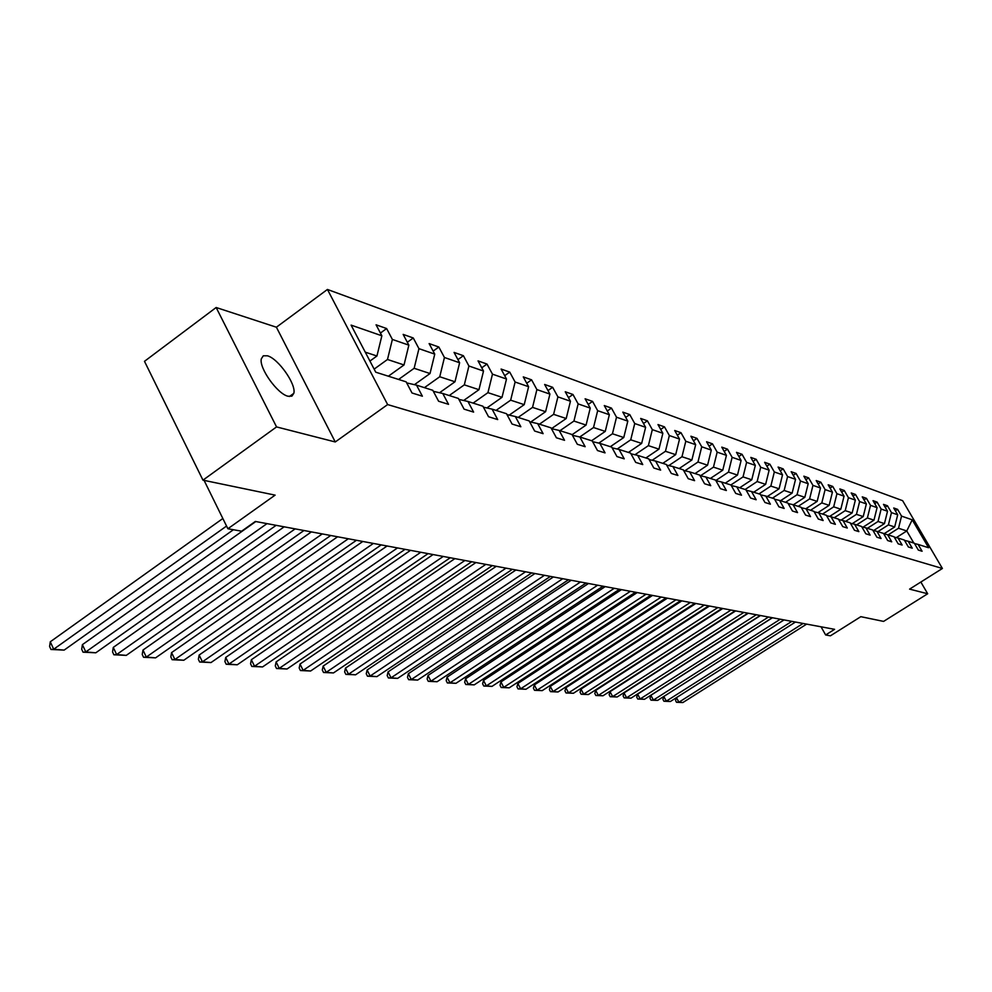 <?xml version="1.0" encoding="UTF-8"?>
<svg xmlns="http://www.w3.org/2000/svg" width="992" height="992" viewBox="0 0 992 992"><rect width="100%" height="100%" fill="white"/><g stroke="black" fill="none" stroke-linecap="round" stroke-linejoin="round"><path stroke-width="1.49" d="M288.015 396.242L291.884 396.143L293.818 393.328C296.447 384.4 278.182 358.434 267.394 355.793L263.289 355.806L261.305 358.856C258.912 368.007 277.512 394.035 288.015 396.242M216.144 307.508L144.485 361.324L202.963 480.153L276.557 426.92L335.259 441.961L387.636 404.575L327.434 289.453L276.396 327.211L216.144 307.508L276.557 426.92M387.636 404.575L942.4 568.478L902.633 500.687L327.434 289.453M942.4 568.478L909.59 589.124L927.681 593.762L920.861 582.044M927.681 593.762L883.587 621.401L860.833 616.677L830.44 635.81L825.642 634.967L834.594 629.325L255.341 521.457L241.626 531.191L227.887 528.748L275.106 495.132L202.963 480.153M912.231 519.82L901.542 516.113L897.586 509.355L893.718 507.991L897.698 514.786L891.461 512.616L887.468 505.771L883.5 504.37L887.518 511.252L881.132 509.032L877.089 502.101L873.022 500.662L877.077 507.631L870.517 505.35L866.438 498.331L862.259 496.856L866.363 503.911L859.618 501.568L855.488 494.462L851.21 492.95L855.352 500.092L848.433 497.686L844.254 490.482L839.852 488.932L844.043 496.161L836.938 493.694L832.71 486.402L828.184 484.803L832.424 492.131L825.108 489.589L820.843 482.199L816.193 480.55L820.483 487.99L812.956 485.373L808.641 477.884L803.855 476.185L808.195 483.724L800.457 481.033L796.092 473.444L791.17 471.696L795.547 479.334L787.586 476.569L783.172 468.869L778.1 467.071L782.527 474.821L774.33 471.969L769.866 464.157L764.646 462.309L769.135 470.171L760.69 467.232L756.164 459.308L750.795 457.411L755.321 465.384L746.616 462.359L742.053 454.311L736.51 452.352L741.098 460.437L732.121 457.324L727.496 449.165L721.779 447.144L726.429 455.353L717.166 452.141L712.479 443.858L706.589 441.762L711.289 450.095L701.728 446.784L696.992 438.377L690.903 436.22L695.665 444.676L685.794 441.254L680.996 432.71L674.709 430.491L679.532 439.072L669.34 435.538L664.479 426.87L657.981 424.564L662.854 433.293L652.314 429.635L647.404 420.819L640.683 418.45L645.618 427.316L634.731 423.534L629.746 414.582L622.802 412.114L627.8 421.129L616.516 417.21L611.481 408.109L604.289 405.567L609.348 414.718L597.668 410.676L592.571 401.413L585.106 398.784L590.24 408.096L578.138 403.893L572.967 394.481L565.242 391.753L570.45 401.227L557.901 396.874L552.656 387.302L544.645 384.462L549.915 394.097L536.895 389.583L531.588 379.837L523.28 376.898L528.612 386.706L515.108 382.019L509.727 372.099L501.096 369.049L506.503 379.031L492.466 374.158L487.01 364.064L478.045 360.89L483.513 371.058L468.918 365.998L463.4 355.706L454.063 352.408L459.618 362.762L444.441 357.492L438.836 347.014L429.127 343.579L434.756 354.132L418.946 348.651L413.267 337.974L403.149 334.391L408.853 345.154L392.373 339.438L386.62 328.538L376.067 324.806L381.858 335.78L351.106 325.116L375.757 372.198L406.137 381.846L412.015 392.993L422.381 396.205L416.528 385.144L432.797 390.315L438.6 401.239L448.533 404.327L442.767 393.477L458.378 398.437L464.082 409.15L473.618 412.102L467.926 401.462L482.918 406.224L488.56 416.739L497.699 419.579L492.094 409.138L506.503 413.714L512.058 424.03L520.85 426.758L515.319 416.516L529.17 420.918L534.651 431.036L543.12 433.665L537.664 423.609L550.982 427.837L556.4 437.782L564.535 440.312L559.153 430.429L571.987 434.508L577.332 444.28L585.168 446.71L579.861 437.013L592.224 440.932L597.494 450.542L605.058 452.885L599.825 443.35L611.742 447.132L616.95 456.568L624.241 458.837L619.07 449.463L630.577 453.108L635.711 462.396L642.754 464.578L637.645 455.353L648.756 458.887L653.815 468.013L660.622 470.121L655.576 461.057L666.314 464.467L671.324 473.444L677.896 475.478L672.911 466.55L683.29 469.848L688.225 478.69L694.586 480.661L689.676 471.882L699.707 475.069L704.593 483.761L710.731 485.671L705.882 477.028L715.592 480.103L720.415 488.672L726.367 490.519L721.568 482L730.98 484.989L735.742 493.421L741.508 495.206L736.771 486.836L745.885 489.726L750.584 498.034L756.164 499.757L751.49 491.511L760.318 494.314L764.968 502.498L770.387 504.172L765.762 496.037L774.33 498.753L778.918 506.813L784.164 508.45L779.6 500.427L787.908 503.068L792.447 511.016L797.543 512.604L793.03 504.692L801.09 507.259L805.578 515.096L810.526 516.621L806.062 508.834L813.899 511.326L818.326 519.052L823.137 520.54L818.722 512.852L826.336 515.27L830.713 522.883L835.376 524.334L831.023 516.758L838.414 519.114L842.741 526.616L847.292 528.029L842.977 520.552L850.169 522.834L854.447 530.249L858.861 531.625L854.596 524.247L861.589 526.467L865.83 533.783L870.12 535.11L865.904 527.831L872.712 530.001L876.891 537.218L881.07 538.507L876.903 531.328L883.525 533.436L887.666 540.553L891.734 541.818L887.617 534.725L894.065 536.784L898.157 543.814L902.125 545.042L898.045 538.036L904.32 540.032L908.374 546.976L912.243 548.179L908.201 541.272L914.326 543.207L918.332 550.076L922.089 551.242L918.096 544.41L928.599 547.745L912.231 519.82L906.762 530.968L898.529 528.24L888.125 534.899M374.145 369.111L387.488 359.488L404.029 364.957L388.368 376.204M406.708 382.912L416.528 385.144M392.373 339.438L387.488 359.488M408.853 345.154L404.029 364.957M398.586 379.452L414.148 368.292L430.02 373.538L414.433 384.673M433.343 391.332L442.767 393.477M418.946 348.651L414.148 368.292M434.756 354.132L430.02 373.538M424.427 387.649L439.741 376.749L454.981 381.784L439.53 392.745M458.887 399.404L467.926 401.462M444.441 357.492L439.741 376.749M459.618 362.762L454.981 381.784M449.24 395.535L464.318 384.859L478.962 389.695L463.661 400.495M483.414 407.154L492.094 409.138M468.918 365.998L464.318 384.859M483.513 371.058L478.962 389.695M473.097 403.112L487.94 392.658L502.026 397.308L486.874 407.948M506.974 414.606L515.319 416.516M492.466 374.158L487.94 392.658M506.503 379.031L502.026 397.308M496.05 410.403L510.657 400.173L524.222 404.649L509.218 415.115M529.629 421.761L537.664 423.609M515.108 382.019L510.657 400.173M528.612 386.706L524.222 404.649M518.146 417.409L532.543 407.39L545.6 411.705L530.745 422.022M551.428 428.656L559.153 430.429M536.895 389.583L532.543 407.39M549.915 394.097L545.6 411.705M539.437 424.179L553.61 414.346L566.209 418.512L551.49 428.668M572.421 435.29L579.861 437.013M557.901 396.874L553.61 414.346M570.45 401.227L566.209 418.512M559.972 430.689L573.934 421.054L586.074 425.072L572.086 434.694M592.646 441.688L599.825 443.35M578.138 403.893L573.934 421.054M590.24 408.096L586.074 425.072M579.762 436.988L593.526 427.527L605.256 431.396L591.616 440.746M612.151 447.863L619.07 449.463M597.668 410.676L593.526 427.527M609.348 414.718L605.256 431.396M598.796 443.114L612.448 433.777L623.77 437.522L610.328 446.685M630.962 453.815L637.645 455.353M616.516 417.21L612.448 433.777M627.8 421.129L623.77 437.522M617.185 449.029L630.726 439.816L641.663 443.424L628.407 452.426M649.128 459.556L655.576 461.057M634.731 423.534L630.726 439.816M645.618 427.316L641.663 443.424M634.967 454.733L648.384 445.644L658.961 449.14L645.891 457.969M666.674 465.112L672.911 466.55M652.314 429.635L648.384 445.644M662.854 433.293L658.961 449.14M652.166 460.263L665.458 451.286L675.688 454.658L662.792 463.338M683.637 470.481L689.676 471.882M669.34 435.538L665.458 451.286M679.532 439.072L675.688 454.658M668.794 465.608L681.975 456.742L691.883 460.003L679.16 468.546M700.054 475.664L705.882 477.028M685.794 441.254L681.975 456.742M695.665 444.676L691.883 460.003M684.914 470.766L697.971 462.024L707.569 465.186L695.02 473.581M715.926 480.698L721.568 482M701.728 446.784L697.971 462.024M711.289 450.095L707.569 465.186M700.513 475.776L713.471 467.133L722.759 470.208L710.371 478.454M731.302 485.559L736.771 486.836M717.166 452.141L713.471 467.133M726.429 455.353L722.759 470.208M715.827 480.512L728.475 472.093L737.49 475.069L725.264 483.178M746.195 490.271L751.49 491.511M732.121 457.324L728.475 472.093M741.098 460.437L737.49 475.069M730.868 484.964L743.033 476.904L751.762 479.781L739.71 487.766M760.616 494.834L765.762 496.037M746.616 462.359L743.033 476.904M755.321 465.384L751.762 479.781M745.141 489.49L757.144 481.554L765.626 484.356L753.722 492.218M774.616 499.274L779.6 500.427M760.69 467.232L757.144 481.554M769.135 470.171L765.626 484.356M758.992 493.892L770.846 486.08L779.08 488.796L767.312 496.533M788.194 503.564L793.03 504.692M774.33 471.969L770.846 486.08M782.527 474.821L779.08 488.796M772.446 498.158L784.151 490.47L792.137 493.111L780.53 500.724M801.375 507.743L806.062 508.834M787.586 476.569L784.151 490.47M795.547 479.334L792.137 493.111M785.503 502.312L797.06 494.735L804.834 497.302L793.364 504.804M814.159 511.785L818.722 512.852M800.457 481.033L797.06 494.735M808.195 483.724L804.834 497.302M798.2 506.342L809.608 498.889L817.16 501.382L805.814 508.772M826.596 515.728L831.023 516.758M812.956 485.373L809.608 498.889M820.483 487.99L817.16 501.382M810.538 510.26L821.81 502.919L829.151 505.337L817.892 512.666M838.674 519.548L842.977 520.552M825.108 489.589L821.81 502.919M832.424 492.131L829.151 505.337M822.542 514.067L833.677 506.838L840.819 509.194L829.634 516.435M850.404 523.268L854.596 524.247M836.938 493.694L833.677 506.838M844.043 496.161L840.819 509.194M834.21 517.774L845.221 510.644L852.165 512.938L841.08 520.106M861.825 526.876L865.904 527.831M848.433 497.686L845.221 510.644M855.352 500.092L852.165 512.938M845.568 521.383L856.456 514.352L863.214 516.584L852.202 523.689M872.935 530.398L876.903 531.328M859.618 501.568L856.456 514.352M866.363 503.911L863.214 516.584M856.629 524.892L867.392 517.96L873.977 520.143L863.052 527.161M883.76 533.82L887.617 534.725M870.517 505.35L867.392 517.96M877.077 507.631L873.977 520.143M867.405 528.314L878.044 521.482L884.455 523.602L873.617 530.559M894.288 537.156L898.045 538.036M881.132 509.032L878.044 521.482M887.518 511.252L884.455 523.602M877.895 531.65L888.41 524.904L894.672 526.975L883.909 533.857M904.543 540.404L908.201 541.272M891.461 512.616L888.41 524.904M897.698 514.786L894.672 526.975M896.309 537.639L906.762 530.968L913.83 543.058M914.537 543.566L918.096 544.41M901.542 516.113L898.529 528.24M204.079 480.388L227.887 528.748M821.029 626.795L825.642 634.967M369.929 361.063L376.935 356.004L365.267 352.16M381.858 335.78L376.935 356.004M897.586 509.355L895.354 510.781M887.468 505.771L885.186 507.247M877.089 502.101L874.746 503.614M866.438 498.331L864.02 499.894M855.488 494.462L853.021 496.062M844.254 490.482L841.712 492.144M832.71 486.402L830.093 488.101M820.843 482.199L818.152 483.96M808.641 477.884L805.876 479.694M796.092 473.444L793.24 475.317M783.172 468.869L780.233 470.803M769.866 464.157L766.841 466.166M756.164 459.308L753.052 461.379M742.053 454.311L738.842 456.456M727.496 449.165L724.185 451.385M712.479 443.858L709.057 446.152M696.992 438.377L693.458 440.758M680.996 432.71L677.35 435.19M664.479 426.87L660.697 429.437M647.404 420.819L643.498 423.485M629.746 414.582L625.704 417.347M611.481 408.109L607.29 410.998M592.571 401.413L588.219 404.426M572.967 394.481L568.466 397.618M552.656 387.302L547.981 390.563M531.588 379.837L526.74 383.247M509.727 372.099L504.68 375.67M487.01 364.064L481.752 367.796M463.4 355.706L457.932 359.612M438.836 347.014L433.132 351.106M413.267 337.974L407.328 342.265M386.62 328.538L380.42 333.052M335.259 441.961L276.396 327.211M806.645 624.117L682.88 702.547L678.912 702.212L676.445 697.649M803.098 623.46L678.912 702.212L676.519 702.299L675.515 700.451L676.383 697.686M682.88 702.547L676.519 702.299M795.485 622.034L670.394 701.493L666.326 701.146L663.809 696.471L662.916 699.372L663.921 701.245L666.326 701.146L791.852 621.364M784.064 619.913L663.809 696.471M670.394 701.493L663.921 701.245M784.04 619.901L657.597 700.414L653.43 700.054L650.876 695.318L649.983 698.256L651 700.154L653.43 700.054L780.307 619.206M772.446 617.743L650.876 695.318M657.597 700.414L651 700.154M772.297 617.718L644.465 699.298L640.187 698.938L637.62 694.14L636.715 697.116L637.744 699.025L640.187 698.938L768.478 617.012M760.517 615.524L637.62 694.14M644.465 699.298L637.744 699.025M760.244 615.474L630.999 698.157L626.609 697.785L624.018 692.924L623.112 695.938L624.154 697.884L626.609 697.785L756.313 614.742M748.266 613.242L624.018 692.924M630.999 698.157L624.154 697.884M747.869 613.168L617.173 696.979L612.672 696.607L610.043 691.684L609.15 694.735L610.192 696.706L612.672 696.607L743.839 612.424M735.692 610.898L610.043 691.684M617.173 696.979L610.192 696.706M735.159 610.799L602.987 695.776L598.362 695.392L595.708 690.407L594.803 693.495L595.87 695.491L598.362 695.392L731.005 610.03M722.784 608.493L595.708 690.407M602.987 695.776L595.87 695.491M722.089 608.369L588.405 694.549L583.656 694.14L580.977 689.093L580.084 692.23L581.151 694.251L583.656 694.14L717.836 607.575M709.516 606.025L580.977 689.093M588.405 694.549L581.151 694.251M708.66 605.876L573.438 693.272L568.552 692.862L565.849 687.741L564.956 690.928L566.035 692.974L568.552 692.862L704.283 605.058M695.863 603.483L565.849 687.741M573.438 693.272L566.035 692.974M694.859 603.297L558.05 691.97L553.028 691.548L550.3 686.352L549.407 689.589L550.486 691.66L553.028 691.548L690.345 602.454M681.839 600.879L550.3 686.352M558.05 691.97L550.486 691.66M680.648 600.656L542.227 690.63L537.069 690.196L534.316 684.926L533.411 688.2L534.514 690.308L537.069 690.196L676.011 599.788M667.393 598.188L534.316 684.926M542.227 690.63L534.514 690.308M666.029 597.928L525.958 689.254L520.639 688.808L517.861 683.463L516.968 686.786L518.072 688.919L520.639 688.808L661.255 597.048M652.538 595.423L517.861 683.463M525.958 689.254L518.072 688.919M650.975 595.126L509.218 687.828L503.75 687.369L500.935 681.95L500.042 685.323L501.158 687.493L503.75 687.369L646.052 594.208M637.236 592.571L500.935 681.95M509.218 687.828L501.158 687.493M635.475 592.236L491.982 686.377L486.353 685.894L483.513 680.4L482.62 683.823L483.749 686.018L486.353 685.894L630.404 591.294M621.476 589.632L483.513 680.4M491.982 686.377L483.749 686.018M619.492 589.26L474.226 684.864L468.435 684.381L465.558 678.801L464.678 682.285L465.818 684.505L468.435 684.381L614.271 588.293M605.232 586.607L465.558 678.801M474.226 684.864L465.818 684.505M603.024 586.198L455.948 683.314L449.971 682.818L447.07 677.152L446.189 680.686L447.342 682.942L449.971 682.818L597.63 585.193M588.479 583.494L447.07 677.152M455.948 683.314L447.342 682.942M586.024 583.036L437.1 681.727L430.937 681.194L428.011 675.453L427.13 679.049L428.296 681.343L430.937 681.194L580.469 581.994M571.206 580.27L428.011 675.453M437.1 681.727L428.296 681.343M568.49 579.762L417.669 680.078L411.308 679.532L408.344 673.704L407.476 677.35L408.654 679.681L411.308 679.532L562.749 578.696M553.375 576.96L408.344 673.704M417.669 680.078L408.654 679.681M550.386 576.402L397.618 678.379L391.046 677.821L388.058 671.894L387.19 675.602L388.393 677.97L391.046 677.821L544.459 575.298M534.961 573.525L388.058 671.894M397.618 678.379L388.393 677.97M531.687 572.917L376.91 676.618L370.14 676.048L367.127 670.022L366.259 673.791L367.462 676.197L370.14 676.048L525.562 571.776M515.939 569.978L367.127 670.022M376.91 676.618L367.462 676.197M512.356 569.309L355.545 674.808L348.539 674.213L345.489 668.1L344.633 671.931L345.861 674.374L348.539 674.213L506.019 568.131M496.273 566.32L345.489 668.1M355.545 674.808L345.861 674.374M492.367 565.589L333.461 672.936L326.219 672.328L323.144 666.103L322.288 670.009L323.528 672.489L326.219 672.328L485.807 564.374M475.937 562.538L323.144 666.103M333.461 672.936L323.528 672.489M471.684 561.745L310.62 671.001L303.143 670.369L300.03 664.045L299.187 668.013L300.44 670.542L303.143 670.369L464.901 560.48M454.894 558.62L300.03 664.045M310.62 671.001L300.44 670.542M450.256 557.752L287.01 669.005L279.26 668.348L276.111 661.912L275.292 665.954L276.545 668.521L279.26 668.348L443.238 556.45M433.095 554.553L276.111 661.912M287.01 669.005L276.545 668.521M428.073 553.623L262.558 666.934L254.547 666.252L251.36 659.705L250.554 663.822L251.819 666.438L254.547 666.252L420.794 552.259M410.514 550.349L251.36 659.705M262.558 666.934L251.819 666.438M405.071 549.332L237.249 664.789L228.941 664.082L225.717 657.423L224.924 661.614L226.213 664.268L228.941 664.082L397.519 547.931M387.103 545.997L225.717 657.423M237.249 664.789L226.213 664.268M381.213 544.893L211.011 662.557L202.405 661.838L199.144 655.055L198.363 659.32L199.665 662.024L202.405 661.838L373.376 543.43M362.812 541.471L199.144 655.055M211.011 662.557L199.665 662.024M356.45 540.28L183.805 660.25L174.877 659.494L171.579 652.6L170.822 656.952L172.137 659.705L174.877 659.494L348.304 538.768M337.602 536.771L171.579 652.6M183.805 660.25L172.137 659.705M330.72 535.494L155.57 657.857L146.308 657.076L142.984 650.045L142.228 654.484L143.555 657.287L146.308 657.076L322.264 533.919M311.401 531.898L142.984 650.045M155.57 657.857L143.555 657.287M303.974 530.509L126.269 655.377L116.634 654.559L113.274 647.404L112.542 651.918L113.882 654.782L116.634 654.559L295.17 528.872M284.158 526.826L113.274 647.404M126.269 655.377L113.882 654.782M276.148 525.326L95.802 652.798L85.783 651.955L82.398 644.651L81.691 649.264L83.043 652.178L85.783 651.955L266.984 523.627M255.812 521.544L82.398 644.651M95.802 652.798L83.043 652.178M233.405 529.728L64.133 650.107L53.704 649.227L50.282 641.787L49.6 646.499L50.964 649.475L53.704 649.227L226.56 526.058M222.853 518.506L50.282 641.787M64.133 650.107L50.964 649.475M289.428 396.515L293.818 393.328"/></g></svg>
